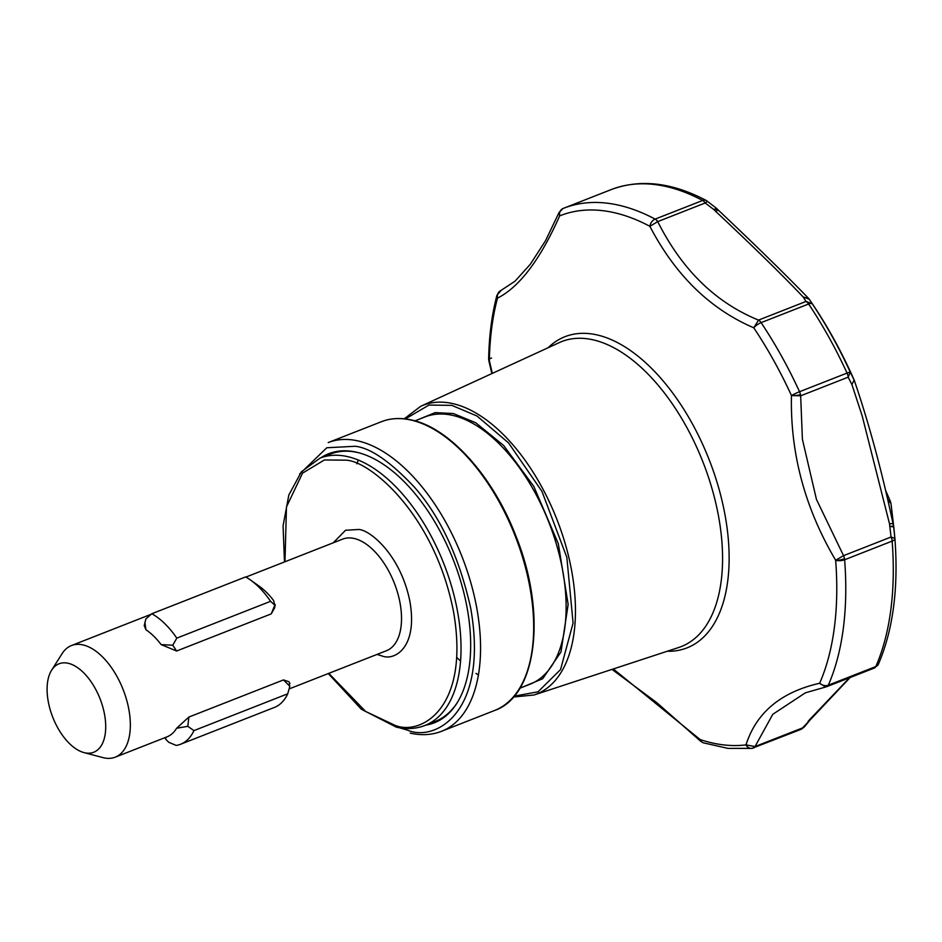 <?xml version="1.0" encoding="UTF-8"?>
<svg xmlns="http://www.w3.org/2000/svg" width="942" height="942" viewBox="0 0 942 942"><rect width="100%" height="100%" fill="white"/><g stroke="black" fill="none" stroke-linecap="round" stroke-linejoin="round"><path stroke-width="1.41" d="M873.999 668.113A7.183 3.839 -111.4 0 0 874.447 667.996A7.183 3.839 -111.4 0 0 875.813 666.559A7.183 5.358 23.7 0 0 878.403 664.192C893.11 629.88 898.609 587.961 894.9 538.447L894.9 538.4A7.183 3.014 175.6 0 1 894.9 538.447A7.183 3.014 175.6 0 1 892.145 541.108L844.633 559.76A7.183 3.014 175.6 0 1 835.66 560.266L843.549 555.662L816.443 499.39L802.407 439.29L800.665 395.817L848.177 377.177A7.183 3.839 -111.4 0 0 848.024 376.129A7.183 3.839 -111.4 0 0 847.058 373.079A7.183 0.636 -24.7 0 1 850.285 372.149L848.177 377.177L851.933 384.642L854.111 379.944L851.933 384.642L862.166 415.834L889.507 523.787L891.061 537.011L894.9 538.4L893.605 526.248L890.108 526.319L893.558 526.967A7.183 2.096 -13.7 0 0 893.664 526.39A7.183 2.096 -13.7 0 0 893.605 526.248L893.098 524.046A7.183 1.142 168.4 0 0 889.507 523.787M613.324 668.961L700.189 739.588A7.183 5.546 108.3 0 0 703.25 742.802L700.471 741.107L700.189 739.588A281.552 150.414 -111.4 0 0 712.187 742.932A281.552 150.414 -111.4 0 0 723.692 744.898A281.552 150.414 -111.4 0 0 745.993 744.887L755.013 746.559A7.183 3.839 -111.4 0 1 753.671 747.936A7.183 3.839 -111.4 0 1 753.164 748.066A7.183 6.017 -97.1 0 1 751.94 748.384A7.183 6.017 -97.1 0 1 745.993 744.887C756.308 712.647 780.871 692.099 819.658 683.256A281.552 150.414 -111.4 0 0 835.66 560.266C804.904 508.185 790.173 453.267 791.457 395.534L800.665 395.817A7.183 3.839 -111.4 0 0 800.512 394.769A7.183 3.839 -111.4 0 0 800.488 394.651A7.183 3.839 -111.4 0 0 799.546 391.719L847.058 373.079A287.192 153.428 -111.4 0 0 808.625 303.995A7.183 3.839 -111.4 0 0 806.046 301.44L812.263 303.807L809.154 299.132L803.137 296.942L808.825 298.708M844.491 558.665A7.183 3.839 -111.4 0 0 844.479 558.606A7.183 3.839 -111.4 0 0 843.549 555.662L891.061 537.011A7.183 3.839 -111.4 0 1 891.992 539.954A7.183 3.839 -111.4 0 1 892.145 541.108A287.192 153.428 -111.4 0 1 875.813 666.559L828.312 685.199A287.192 153.428 -111.4 0 0 844.633 559.76A7.183 3.839 -111.4 0 0 844.491 558.665A7.183 2.249 -12 0 1 835.66 560.266M809.826 720.289L802.525 727.919L804.115 727.153L801.183 729.285L751.94 748.384L728.048 748.395L703.25 742.802M563.104 208.476A7.183 6.064 68.2 0 0 563.069 208.488L563.069 208.488A7.183 6.064 68.2 0 0 559.654 215.883L559.077 212.468L563.069 208.488A287.192 153.428 -111.4 0 1 563.634 208.264L563.069 208.488M488.698 359.938L488.651 358.949A7.183 3.721 1.1 0 0 489.357 360.609L488.698 359.938A7.183 1.884 -6.9 0 0 489.357 360.609L492.313 373.373M800.488 394.651A7.183 1.601 -6.6 0 1 791.457 395.534A7.183 0.636 -24.7 0 1 799.546 391.719A287.192 153.428 -111.4 0 0 761.112 322.635A7.183 3.839 -111.4 0 0 758.534 320.092C715.602 302.618 682.008 269.789 657.728 221.617A7.183 3.839 -111.4 0 0 655.137 219.109L702.65 200.469A7.183 5.146 -62 0 1 706.347 200.54L716.309 208.17L713.954 209.666L715.767 211.455C752.54 245.886 781.66 274.381 803.137 296.942L806.046 301.44L758.534 320.092L753.777 327.804C710.009 309.011 675.379 275.182 649.874 226.315A7.183 5.146 -62 0 1 655.137 219.109A287.192 153.428 -111.4 0 0 618.435 205.132A287.192 153.428 -111.4 0 0 563.634 208.264L611.146 189.613C640.242 178.745 671.976 182.383 706.347 200.54M358.325 460.073L356.818 463.794M854.1 380.038L850.285 372.149A284.131 151.792 -111.4 0 0 812.263 303.807A7.183 2.296 146.3 0 0 808.625 303.995L761.112 322.635A7.183 2.296 146.3 0 0 753.777 327.804A281.552 150.414 -111.4 0 1 791.457 395.534M359.267 452.902A143.596 76.714 -111.4 0 0 357.713 452.525A143.596 76.714 -111.4 0 0 330.312 454.103L319.986 458.153A143.596 76.714 68.6 0 1 347.386 456.576A143.596 76.714 68.6 0 1 451.842 587.278A143.596 76.714 68.6 0 1 424.913 725.481C416.14 728.884 406.638 729.438 396.382 727.153L361.41 709.291L328.287 673.554M425.772 725.152A144.538 77.209 -111.4 0 0 456.882 703.25A144.538 77.209 -111.4 0 0 467.044 607.472A144.538 77.209 -111.4 0 0 358.549 452.702A144.538 77.209 -111.4 0 0 320.845 457.812M51.622 670.209L62.078 653.666A59.947 32.028 68.6 0 1 71.451 645.553A59.947 32.028 68.6 0 1 82.884 644.893A59.947 32.028 68.6 0 1 126.499 699.459A59.947 32.028 68.6 0 1 115.254 757.168A59.947 32.028 68.6 0 1 103.82 757.815A59.947 32.028 68.6 0 1 102.866 757.592L83.944 752.576A47.512 25.387 68.6 0 1 52.776 717.286A47.512 25.387 68.6 0 1 51.622 670.209A47.512 25.387 68.6 0 1 68.107 663.262A47.512 25.387 68.6 0 1 104.527 714.33A47.512 25.387 68.6 0 1 84.698 752.764A47.512 25.387 68.6 0 1 83.944 752.576M165.804 737.327L165.721 739.223L168.736 742.296L176.236 745.428A71.792 38.351 -111.4 0 0 180.605 744.239A71.792 38.351 -111.4 0 0 193.946 730.615L187.823 726.317L188.847 717.062L283.483 679.924L289.83 686.282L287.734 693.795A71.792 38.351 68.6 0 1 274.393 707.43L180.605 744.239M287.734 693.795L193.946 730.615M176.802 638.134L270.589 601.326L274.805 605.176L271.237 613.878L176.613 651.016L172.786 645.223L176.802 638.134A71.792 38.351 -111.4 0 0 151.827 613.737L145.869 618.918L144.244 625.606L145.928 629.739L144.891 622.297M151.827 613.737L245.615 576.928A71.792 38.351 68.6 0 1 250.395 579.942A71.792 38.351 68.6 0 1 270.589 601.326M115.254 757.168L166.946 736.879A59.947 32.028 -111.4 0 0 176.637 728.237L187.823 726.317M176.637 728.237L188.847 717.062M289.064 684.116L289.83 686.282M283.483 679.924L288.97 681.725L289.983 683.704M176.613 651.016L161.141 644.599L172.786 645.223M161.141 644.599A59.947 32.028 -111.4 0 0 145.928 629.739M250.395 579.942L259.344 586.301A59.947 32.028 68.6 0 1 273.569 600.478L274.805 605.176L275.241 604.634L274.605 607.943L271.237 613.878M424.913 725.481L435.239 721.431A143.596 76.714 -111.4 0 0 457.27 702.614M887.823 499.766L890.473 501.615L890.991 503.534L887.917 500.167M893.77 527.061L890.991 503.534L893.605 526.178M849.507 677.793L808.118 721.254L809.967 720.112L804.115 727.153M717.215 209.159L713.954 209.666L705.228 202.966A7.183 3.839 -111.4 0 0 702.65 200.469A287.192 153.428 -111.4 0 0 611.146 189.613M707.418 201.388L705.228 202.966L657.728 221.617L649.874 226.315A281.552 150.414 -111.4 0 0 613.901 212.598A281.552 150.414 -111.4 0 0 559.654 215.883C540.355 259.415 519.631 286.851 497.482 298.167A7.183 4.91 -165.1 0 1 496.976 295.152L501.215 290.336C498.165 291.855 496.917 294.469 497.482 298.167A281.552 150.414 -111.4 0 0 489.357 360.609M878.403 664.192L874.447 667.996L826.487 686.765A7.183 3.839 -111.4 0 0 826.935 686.647A7.183 3.839 -111.4 0 0 828.312 685.199A7.183 5.358 23.7 0 1 819.658 683.256L825.651 687.012L805.386 692.817L772.793 714.295L755.013 746.559L802.525 727.919A7.183 3.839 -111.4 0 1 801.183 729.285M716.261 208.123L718.593 210.372A7.183 1.684 133.1 0 0 715.767 211.455M548.15 347.716A167.146 89.29 68.6 0 1 596.851 334.881A167.146 89.29 68.6 0 1 722.938 504.653A167.146 89.29 68.6 0 1 667.277 651.24M592.93 339.791A163.802 87.512 -111.4 0 0 559.23 342.629L420.744 406.273A155.147 82.884 68.6 0 1 452.666 403.588A155.147 82.884 68.6 0 1 571.57 570.322A155.147 82.884 68.6 0 1 534.055 694.984L678.864 647.437A163.802 87.512 -111.4 0 0 718.463 515.827A163.802 87.512 -111.4 0 0 592.93 339.791M405.331 418.931L428.94 405.072L451.842 405.366L477.017 416.023L508.574 442.928L541.968 491.418L566.848 557.37L573.089 623.039L560.572 669.538L538.023 691.817L514.002 696.173M521.008 687.766L542.71 678.711L560.985 651.946L568.144 604.399L558.312 543.699L533.831 486.461L503.676 445.531L475.745 422.77L453.349 413.538L435.204 412.631L416.081 420.438M519.89 688.213L530.005 684.245A143.596 76.714 -111.4 0 0 562.527 569.651A143.596 76.714 -111.4 0 0 452.478 415.34A143.596 76.714 -111.4 0 0 425.077 416.906L414.963 420.874M491.559 358.031A7.183 1.884 -6.9 0 0 488.757 359.62M854.241 380.921A7.183 2.249 -21 0 0 854.264 380.285L854.123 379.956C841.253 350.789 826.264 323.848 809.166 299.144L808.471 298.296C786.028 275.064 756.061 245.756 718.593 210.372M410.924 420.038A155.089 82.849 68.6 0 1 529.781 586.701A155.089 82.849 68.6 0 1 494.644 710.456C537.211 695.867 546.937 612.63 515.969 536.186C493.196 476.546 449.487 427.75 411.489 419.991C400.597 417.565 390.553 418.142 381.333 421.733A155.089 82.849 68.6 0 1 410.924 420.038M381.333 421.733L328.216 442.575A155.089 82.849 68.6 0 1 357.807 440.88A155.089 82.849 68.6 0 1 476.676 607.543A155.089 82.849 68.6 0 1 441.539 731.298L494.644 710.456M299.615 474.026L326.815 447.756L355.169 446.272C370.336 447.862 389.941 461.333 413.985 486.696C440.208 516.216 459.131 556.746 470.729 608.308C488.992 713.129 434.968 741.837 407.815 730.262L399.173 727.707M284.979 561.75L286.462 506.949L302.535 473.155L324.378 459.967L345.632 460.167C369.005 460.32 434.168 513.049 453.479 611.405C470.529 709.244 420.108 736.032 394.757 725.234L365.637 711.457L328.782 673.353M377.071 654.407L381.91 655.926C394.003 661.072 418.06 648.296 409.923 601.62C400.715 554.708 369.629 529.545 358.478 529.486L345.537 530.264L333.268 542.792M289.112 688.932L386.444 650.722A59.947 32.028 -111.4 0 0 397.689 593.024A59.947 32.028 -111.4 0 0 354.074 538.459A59.947 32.028 -111.4 0 0 342.641 539.118L245.897 577.081M854.111 379.944A278.844 148.966 -111.4 0 0 809.154 299.132M513.425 697.021L534.055 694.984M478.418 674.99L475.981 673.389M460.579 661.072L456.764 657.434M410.253 733.135C421.451 735.643 431.883 735.031 441.539 731.298M71.451 645.553L151.25 614.231M164.932 737.668L165.721 739.223M319.986 458.153L301.393 471.789L288.817 495.033L283.071 525.871L284.484 561.938M885.68 490.582L890.473 501.615M850.096 677.557L809.967 720.112M893.098 524.046C882.23 472.401 869.313 424.548 854.335 380.497M894.888 538.365L893.828 527.343M559.077 212.468L545.583 240.634L530.322 264.255L515.027 281.199L500.991 290.43M496.976 295.152C491.865 314.487 489.086 335.752 488.651 358.949M491.865 373.585L488.863 360.798M612.006 669.397L656.915 702.744L700.471 741.107M420.744 406.273L404.236 418.801"/></g></svg>
